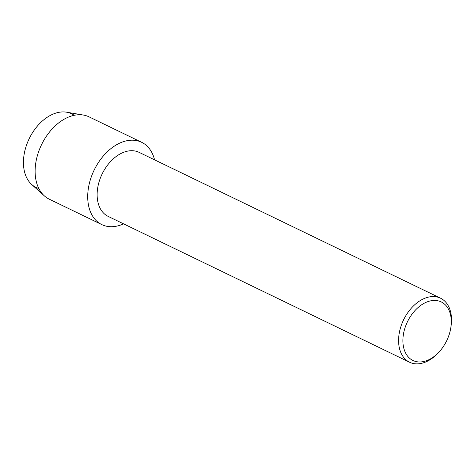 <?xml version="1.0" encoding="UTF-8"?>
<svg xmlns="http://www.w3.org/2000/svg" width="475" height="475" viewBox="0 0 475 475"><rect width="100%" height="100%" fill="white"/><g stroke="black" fill="none" stroke-linecap="round" stroke-linejoin="round"><path stroke-width="0.71" d="M38.813 188.504A40.892 27.413 -64.2 0 1 23.75 167.604A40.892 27.413 -64.2 0 1 39.538 123.714A40.892 27.413 -64.2 0 1 74.231 115.306M438.752 352.319L437.808 353.311A35.56 23.839 -64.2 0 1 409.569 362.229L108.104 216.362A35.56 23.839 -64.2 0 1 97.399 199.12A35.56 23.839 -64.2 0 1 109.891 162.29A35.56 23.839 -64.2 0 1 139.08 152.344L440.545 298.205A35.56 23.839 -64.2 0 1 451.25 315.453A35.56 23.839 -64.2 0 1 451.078 325.886L450.888 327.239A32.514 21.797 -64.2 0 1 438.752 352.319A32.514 21.797 -64.2 0 1 403.138 344.702A32.514 21.797 -64.2 0 1 423.647 303.555A32.514 21.797 -64.2 0 1 451.042 317.704A32.514 21.797 -64.2 0 1 450.888 327.239M123.589 223.856A45.719 30.649 -64.2 0 1 88.053 202.439A45.719 30.649 -64.2 0 1 114.825 145.819A45.719 30.649 -64.2 0 1 154.559 159.838A45.719 30.649 -64.2 0 0 141.645 142.298A45.719 30.649 -64.2 0 0 104.114 155.088A45.719 30.649 -64.2 0 0 88.053 202.439A45.719 30.649 -64.2 0 0 101.822 224.61A45.719 30.649 -64.2 0 0 123.589 223.856M409.569 362.229A35.56 23.839 -64.2 0 1 398.858 344.981A35.56 23.839 -64.2 0 1 411.35 308.15A35.56 23.839 -64.2 0 1 440.545 298.205M101.822 224.61L49.228 199.162A45.719 30.649 -64.2 0 1 44.335 195.86L31.683 184.478A40.892 27.413 -64.2 0 1 23.75 167.604A40.892 27.413 -64.2 0 1 35.696 128.167A40.892 27.413 -64.2 0 1 66.648 112.207L83.428 115.063A45.719 30.649 -64.2 0 1 89.057 116.856L141.645 142.298M44.335 195.86A45.719 30.649 -64.2 0 1 35.465 176.997A45.719 30.649 -64.2 0 1 48.818 132.899A45.719 30.649 -64.2 0 1 83.428 115.063"/></g></svg>
